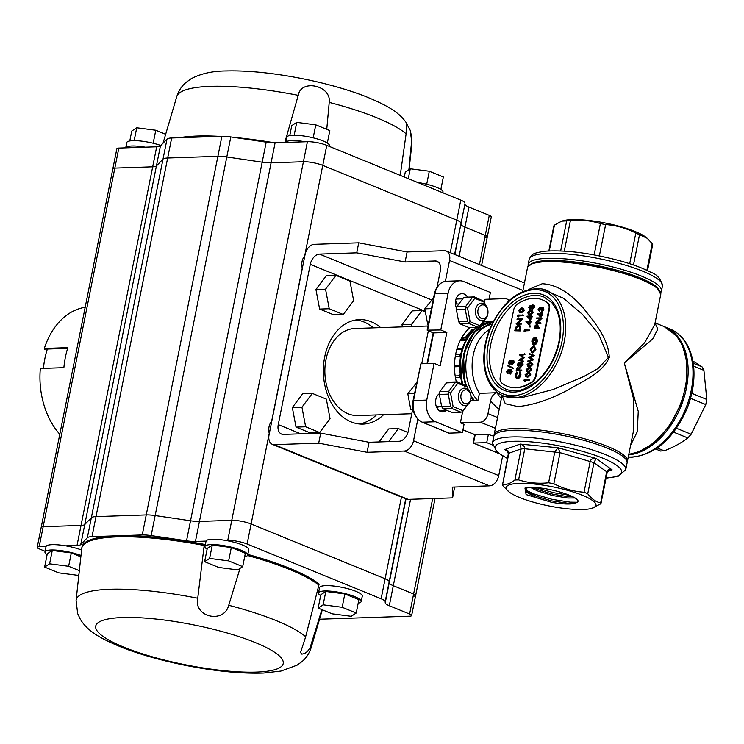<?xml version="1.0" encoding="UTF-8"?>
<svg xmlns="http://www.w3.org/2000/svg" width="744" height="744" viewBox="0 0 744 744"><rect width="100%" height="100%" fill="white"/><g stroke="black" fill="none" stroke-linecap="round" stroke-linejoin="round"><path stroke-width="1.12" d="M501.614 382.872A46.612 30.578 -67.8 0 0 506.98 386.108A46.612 30.578 -67.8 0 0 531.876 381.849A6.966 4.576 -67.8 0 0 535.596 375.869L548.979 308.862A6.966 4.576 -67.8 0 0 547.621 303.059A46.612 30.578 -67.8 0 0 542.246 299.823A46.612 30.578 -67.8 0 0 517.359 304.082A6.966 4.576 -67.8 0 0 513.639 310.053L500.247 377.069A6.966 4.576 -67.8 0 0 501.614 382.872M507.231 386.201A46.612 30.578 -67.8 0 0 507.473 386.303A46.612 30.578 -67.8 0 0 532.36 382.044L531.876 381.849M692.869 360.998L702.038 366.839L703.917 370.363L706.8 399.463L705.777 404.569L691.148 434.254L687.828 437.956C681.513 442.857 673.655 447.153 664.243 450.845L660.57 450.966M591.908 508.347L600.464 503.967L600.427 502.805C595.804 501.884 591.582 498.861 587.76 493.746L584.031 492.23C573.596 491.505 563.534 488.678 553.843 483.767L548.607 482.772C538.228 483.888 528.221 482.921 518.587 479.861L514.913 479.982C510.421 483.507 506.329 484.958 502.637 484.325L508.357 453.645L506.859 450.613L504.748 449.571C507.631 449.99 508.998 451.208 508.859 453.236L502.637 484.325L502.674 485.488L508.84 491.747A45.747 9.746 -168.7 0 0 549.184 505.994A45.747 9.746 -168.7 0 0 591.908 508.347A45.747 9.746 -168.7 0 0 580.878 494.676A45.747 9.746 -168.7 0 0 519.135 483.377A45.747 9.746 -168.7 0 0 508.84 491.747M600.464 503.967L606.648 471.705C607.299 469.789 609.131 469.166 612.117 469.855L609.42 470.217L607.178 472.459L601.013 503.307M625.741 469.687L627.071 463.01A67.955 14.48 -168.7 0 0 587.062 441.238A67.955 14.48 -168.7 0 0 512.96 430.292A67.955 14.48 -168.7 0 0 493.793 436.384L492.463 443.061A67.955 14.48 11.3 0 1 511.63 436.97A67.955 14.48 11.3 0 1 585.723 447.916A67.955 14.48 11.3 0 1 625.741 469.687L618.125 476.346L606.034 478.187M664.634 326.783A67.955 44.584 112.2 0 1 665.238 327.025A67.955 44.584 112.2 0 1 684.489 396.152A67.955 44.584 112.2 0 1 628.699 454.891M530.816 264.39A66.216 14.108 11.3 0 1 597.227 265.58A66.216 14.108 11.3 0 1 658.989 289.993M554.466 226.306L554.429 225.144L561.636 221.154L570.378 220.68C580.766 219.564 590.773 220.531 600.399 223.591L605.635 224.576C616.079 225.302 626.141 228.129 635.822 233.039L647.168 238.257L652.218 243.614L652.256 244.785M561.636 221.154L562.985 220.763A45.747 9.746 11.3 0 1 637.004 232.305A45.747 9.746 11.3 0 1 646.062 237.355L647.178 238.257M543.957 297.033A49.839 32.699 -67.8 0 0 534.648 295.414A49.839 32.699 -67.8 0 0 492.463 337.497A49.839 32.699 -67.8 0 0 506.255 389.289C511.546 391.437 517.406 391.363 523.822 389.075L534.657 382.946C546.97 372.893 555.071 359.12 558.949 341.617C561.32 329.108 560.446 318.404 556.345 309.495L551.936 302.762L543.957 297.033M499.15 393.66L502.898 396.115L521.925 397.622L552.941 389.577L583.817 376.529L597.99 368.568L608.443 357.371L598.548 333.935L582.478 314.387L563.506 298.288L541.948 288.942A57.018 37.405 112.2 0 1 564.24 341.766A57.018 37.405 112.2 0 1 499.15 393.66C490.854 387.959 485.879 378.761 484.232 366.057C482.837 353.307 484.995 340.25 490.714 326.876C504.014 299.804 521.088 287.165 541.948 288.942M655.046 323.036L657.789 329.127L652.739 338.911L624.3 362.97L638.259 411.376L637.283 431.743L630.661 445.07M501.968 395.501L494.128 434.71A67.955 14.48 11.3 0 1 563.608 433.826A67.955 14.48 11.3 0 1 627.406 461.345L633.46 431.064L633.525 398.756L624.3 362.97L644.741 342.612L654.72 324.672L660.765 294.401A67.955 14.48 -168.7 0 0 596.967 266.882A67.955 14.48 -168.7 0 0 527.487 267.766L522.734 291.555M528.593 289.49L542.246 283.734C556.289 284.487 570.044 292.68 583.519 308.323C594.586 322.329 608.583 338.734 609.262 357.52C601.97 373.655 582.729 381.105 567.216 390.414C548.672 400.03 532.165 405.415 517.703 406.568L505.26 403.713L502.07 395.576M495.402 428.339L480.326 422.183A8.714 5.72 -67.8 0 0 487.999 413.636L490.594 400.672C491.617 396.236 493.737 393.585 496.955 392.73L479.415 393.325A40.948 29.648 -91.9 0 1 489.673 329.369M456.342 381.923A47.049 34.066 -91.9 0 1 455.691 354.125A47.049 34.066 -91.9 0 1 470.069 327.49M493.477 321.148L483.795 321.473M470.524 400.402L478.048 400.151L479.415 393.325M446.605 410.279L445.935 410.79A9.579 6.938 -91.9 0 1 442.82 411.934A9.579 6.938 -91.9 0 1 435.826 404.82A9.579 6.938 -91.9 0 1 439.062 393.929L439.258 393.781M456.277 307.746A9.579 6.938 -91.9 0 1 461.987 293.62A9.579 6.938 -91.9 0 1 467.585 297.144M573.113 496.825L567.979 496.657L552.866 494.211L537.689 489.552L532.974 487.394M525.469 489.524L526.696 492.221L536.089 497.559L551.267 502.219A26.486 5.645 -168.7 0 0 575.875 502.898A26.533 4.724 12.7 0 1 575.224 503.102A26.533 4.724 12.7 0 1 569.699 503.502L551.536 500.889L536.359 496.229L528.259 491.998L526.957 490.882L525.738 488.194L525.469 489.524L527.338 487.646M575.121 497.978L567.719 497.996L552.606 495.541L537.419 490.882L530.426 487.413M551.267 502.219L526.101 494.574L524.966 488.073L532.63 487.385C553.629 487.878 586.895 499.494 575.875 502.898M484.567 301.832L485.069 299.321L505.018 298.642A8.714 5.72 -67.8 0 1 506.645 298.93L509.649 300.158M434.096 363.351L420.881 363.797L413.543 400.532L426.749 400.086L434.096 363.351L440.178 365.843L446.846 332.456L440.764 329.964L448.102 293.238A17.428 12.611 88.1 0 1 459.69 280.795A17.428 12.611 88.1 0 1 463.614 281.52L490.389 292.466L489.05 299.181M426.749 400.086A17.428 12.611 88.1 0 0 435.593 421.755L422.378 422.201L449.162 433.138L462.368 432.692L435.593 421.755M480.326 422.183L460.387 422.852L464.042 424.35L462.368 432.692M460.387 422.852L462.61 411.758M540.358 308.397L539.335 309.764L539.437 311.643M540.479 307.802L541.307 308.546L540.479 307.802M542.794 307.384L543.883 309.644L542.023 311.913L541.297 311.615L542.664 309.346L542.441 307.867M542.72 307.979L541.288 310.071L540.07 309.783L539.93 308.221M539.195 315.019A4.222 2.771 112.2 0 1 539.279 314.331L541.102 312.303L542.153 314.34L540.293 316.414L537.252 313.791L537.605 313.326L539.242 314.591M541.837 312.601L542.888 314.638L541.018 316.712L539.819 316.321L541.018 316.712M533.336 338.074L532.276 341.115L533.699 344.016L536.387 340.78L535.438 338.176L534.499 340.417L535.066 337.59L535.903 337.729L536.87 340.817L535.382 343.737L532.899 344.5L531.793 341.105L533.336 338.074L534.313 338.873L533.011 341.412L534.424 344.314M536.136 338.622L535.717 340.696L534.499 340.417M535.903 337.729L536.638 338.027L537.596 341.115L536.108 344.044L534.332 344.909L532.899 344.5M534.118 345.941L535.95 349.354L532.741 352.963L531.3 352.544L532.016 352.665L530.156 349.28L533.392 345.644L534.843 346.062M530.295 367.378L531.876 369.731L528.91 372.056L526.91 371.591L526.092 369.61L529.086 367.22L530.295 367.378L531.151 369.433L528.175 371.758L526.91 371.591M529.784 379.589L529.663 380.193L525.357 380.333L525.152 381.365L524.009 380.686L524.25 379.459L529.784 379.589M531.876 306.537L530.332 305.328L531.142 306.24L532.676 304.91A2.204 1.451 112.2 0 1 533.104 304.975A2.204 1.451 112.2 0 1 533.578 305.375L533.746 307.132L531.886 309.476M533.104 304.975L533.829 305.273A2.204 1.451 112.2 0 1 534.304 305.672L534.48 307.43L532.174 309.681M531.486 308.462L529.747 309.262M531.858 310.239L533.448 312.592L530.472 314.907L528.482 314.452L527.663 312.471L530.649 310.081L531.858 310.239L532.713 312.294L529.747 314.61L528.482 314.452M529.895 320.301L529.737 321.073L530.844 321.036L530.723 321.641L529.616 321.678L528.984 324.84L525.896 321.324L529.244 321.092L529.403 320.32L530.528 321.045M530.844 321.036L531.458 321.938L530.351 321.975L529.719 325.137L528.984 324.84M523.432 315.149L523.311 315.744L519.005 315.893L518.801 316.925L517.657 316.247L517.898 315.01L523.432 315.149M517.024 319.381L517.145 318.776L521.953 318.618L517.275 323.287L521.042 323.156L521.656 324.049L516.848 324.217L516.15 323.789L520.809 319.25L517.024 319.381L520.465 319.585M521.953 318.618L522.651 319.055L518.345 323.249M519.089 325.333L519.814 325.63L520.698 328.829L520.289 330.903L514.755 330.764L515.62 327.295L518.308 325.202L519.089 325.333L519.972 328.532L519.554 330.606L514.755 330.764M508.701 370.577L507.678 371.944L507.78 373.823M508.822 369.982L509.659 370.726L508.822 369.982M511.147 369.563L512.235 371.823L510.375 374.093L509.64 373.795L511.016 371.526L510.784 370.047M511.063 370.159L509.64 372.251L508.412 371.963L508.273 370.4M508.468 365.574L513.509 368.178L513.388 368.801L507.613 365.899L507.734 365.276L508.468 365.574M511.472 361.733L509.919 360.524L510.737 361.435L512.272 360.105A2.204 1.451 112.2 0 1 512.69 360.17A2.204 1.451 112.2 0 1 513.165 360.57L513.341 362.328L511.481 364.672M512.69 360.17L513.425 360.468A2.204 1.451 112.2 0 1 513.899 360.868L514.067 362.626L511.77 364.876M511.082 363.667L509.342 364.458M522.92 308.081L524.501 310.434L521.535 312.75L519.535 312.285L518.717 310.304L521.711 307.914L522.92 308.081L523.767 310.127L520.8 312.452L519.535 312.285M516.782 371.935L515.676 374.911L517.126 377.794L519.749 374.725L519.814 371.833L520.242 374.706L518.856 377.487L516.262 378.278L515.192 374.883L516.782 371.935L517.694 372.753L516.41 375.209L516.941 377.794M519.814 371.833L520.549 372.139L520.977 375.004L519.582 377.785L517.703 378.696L516.262 378.278M517.312 367.331L516.782 369.982L518.261 369.935L519.284 367.266L518.754 369.917L521.823 370.14L521.702 370.735L516.169 370.596L517.312 367.331L518.047 367.629L517.582 369.954M519.284 367.266L520.019 367.564L519.554 369.889M520.447 363.723L518.903 362.514L519.721 363.425L521.256 362.096A2.204 1.451 112.2 0 1 521.674 362.17A2.204 1.451 112.2 0 1 522.149 362.57L522.316 364.318L520.456 366.662M521.674 362.17L522.409 362.468A2.204 1.451 112.2 0 1 522.874 362.867L523.051 364.616L520.754 366.866M520.065 365.657L518.317 366.448M524.315 353.744L524.195 354.349L520.605 355.102L523.581 357.399L519.61 360.068L522.939 360.589L523.553 361.491L518.196 360.468L522.707 357.492L519.331 354.795L525.041 354.042L524.92 354.646L521.339 355.399L524.315 357.697L520.567 360.217M529.83 330.066L529.709 330.671L525.404 330.81L525.19 331.843L524.046 331.164L524.297 329.936L529.83 330.066M529.784 325.751L530.602 326.514L529.886 326.997M530.314 325.974L530.602 326.514L529.254 326.765L529.579 325.677M530.918 315.168L530.76 315.94L531.876 315.902L531.755 316.498L530.639 316.535L530.007 319.706L526.919 316.191L530.267 315.958L530.426 315.186L531.56 315.912M531.876 315.902L532.481 316.805L531.374 316.842L530.742 320.004L530.007 319.706M529.263 372.521L530.853 374.874L527.877 377.189L525.887 376.734L525.069 374.743L528.054 372.353L529.263 372.521L530.119 374.576L527.152 376.892L525.887 376.734M531.318 362.244L532.909 364.597L529.933 366.913L527.942 366.457L527.124 364.467L530.109 362.077L531.318 362.244L532.174 364.3L529.207 366.615L527.942 366.457M529.291 354.209L529.421 353.595L534.592 355.539L530.5 357.752L533.755 359.752L528.593 361.686L527.98 360.775L531.765 359.343L528.649 357.436L532.527 355.409L529.291 354.209L532.499 355.427M536.526 324.449L537.475 325.742L537.121 327.918L539.335 327.844L539.949 328.736L534.415 328.597L535.048 325.77L536.526 324.449L537.652 324.812L538.21 326.039L537.912 327.89M536.415 318.581L536.536 317.986L541.334 317.818L536.656 322.487L540.432 322.357L541.046 323.259L536.238 323.417L535.531 322.998L540.2 318.46L536.415 318.581L539.856 318.795M541.334 317.818L542.041 318.255L537.735 322.45M535.596 375.869L536.08 376.073L549.472 309.058L548.979 308.862M536.08 376.073A6.966 4.576 112.2 0 1 532.36 382.044M547.621 303.059L548.105 303.254A46.612 30.578 -67.8 0 0 542.739 300.018A46.612 30.578 -67.8 0 0 542.488 299.925M548.105 303.254A6.966 4.576 112.2 0 1 549.472 309.058M440.764 329.964L427.149 330.131L434.394 293.843C436.226 286.161 440.253 281.967 446.474 281.241A17.428 12.611 88.1 0 0 434.887 293.685L427.549 330.41L433.231 332.735M446.846 332.456L433.64 332.903L427.502 363.574M494.007 435.724L492.035 435.789L488.389 434.301L475.174 434.747L473.5 443.089L498.359 453.254M492.37 444.959L486.716 442.643L473.231 443.052L498.601 453.422M486.716 442.643L488.389 434.301M508.775 300.948A8.714 5.72 -67.8 0 0 506.645 298.93M474.737 434.645L473.231 443.052M474.765 434.58L462.963 429.753M448.362 432.822L449.162 433.138M421.746 421.913A1.739 1.144 -67.8 0 0 422.053 422.136C414.715 418.063 411.711 410.911 413.05 400.681L420.881 363.797M605.635 224.576L599.376 255.889M594.149 254.885L600.399 223.591M584.031 492.23L590.252 461.131C590.931 459.16 592.894 458.267 596.139 458.444L593.972 462.656L587.76 493.746M548.607 482.772L554.829 451.682L558.074 447.767L560.055 452.668L553.843 483.767M514.913 479.982L521.126 448.892L520.223 444.094C523.395 445.135 524.92 446.688 524.799 448.762L518.587 479.861M508.133 370.307L506.952 371.647L507.678 371.944M506.952 371.647L508.143 373.321M510.589 369.908L508.905 371.954L509.64 372.251M508.905 371.954L508.412 371.963M507.408 373.023L506.459 371.675L508.096 369.684L508.924 370.428L510.412 369.266L512.235 371.823M511.5 371.516L509.64 373.795M510.412 369.266L511.537 369.629M508.096 369.684L508.924 370.428M507.734 365.276L513.509 368.178M512.783 367.871L512.653 368.503M512.132 364.932L510.356 363.36L509.138 364.374L508.301 362.458L509.919 360.524M508.784 362.477L509.268 363.779L510.328 362.402L509.789 361.119L508.784 362.477L509.993 364.076M510.821 362.365L511.537 364.039L512.849 362.337L512.16 360.701L510.821 362.365L512.272 364.337M513.341 362.328L514.067 362.626M513.165 360.57L513.899 360.868M510.514 361.417L509.51 362.774M512.895 360.998L511.556 362.663M519.182 330.02L519.6 327.351L518.187 325.807L516.001 327.62L515.369 330.15L519.182 330.02M518.791 325.9L518.187 325.807L518.921 326.104L516.736 327.918L516.159 330.122M519.554 330.606L520.289 330.903M516.001 327.62L516.736 327.918M521.042 323.156L521.656 324.049M521.925 318.757L522.651 319.055M520.93 323.752L516.122 323.919M522.707 314.852L522.586 315.447L519.005 315.893M518.27 315.596L518.066 316.618M522.586 315.447L523.311 315.744M522.744 308.723L521.581 308.509L519.219 310.267L519.833 311.727L520.921 311.848L523.283 310.127L522.595 308.658M523.767 310.127L524.501 310.434M520.8 312.452L521.535 312.75M519.219 310.267L520.261 311.829M523.469 309.02L522.316 308.807L519.944 310.564M521.581 308.509L522.316 308.807M516.968 378.398L517.703 378.696M518.856 377.487L519.582 377.785M520.242 374.706L520.977 375.004M515.676 374.911L516.41 375.209M516.55 377.701L517.126 377.794M516.959 372.456L517.694 372.753M521.098 369.833L521.702 370.735M520.977 370.438L516.169 370.596M521.116 366.932L519.331 365.36L518.122 366.364L517.275 364.448L518.903 362.514M517.759 364.467L518.243 365.769L519.303 364.393L518.763 363.109L517.759 364.467L518.977 366.067M519.805 364.365L520.521 366.029L521.832 364.328L521.144 362.691L519.805 364.365L521.246 366.327M522.316 364.318L523.051 364.616M522.149 362.57L522.874 362.867M519.498 363.416L518.494 364.765M521.87 362.988L520.53 364.662M522.939 360.589L523.553 361.491M523.553 357.529L524.288 357.827M523.581 357.399L524.315 357.697M520.605 355.102L521.339 355.399M524.195 354.349L524.92 354.646M522.818 361.193L518.196 360.468M529.105 329.769L528.984 330.373L525.404 330.81M524.669 330.513L524.464 331.545M528.984 330.373L529.709 330.671M530.091 327.081L529.365 326.783M528.724 323.687L529.124 321.696L527.04 321.761L528.724 323.687M529.616 321.678L530.351 321.975M530.723 321.641L531.458 321.938M529.058 322.022L527.766 322.059L528.817 323.249M527.04 321.761L527.766 322.059M529.756 318.544L530.146 316.553L528.063 316.628L529.756 318.544M530.639 316.535L531.374 316.842M531.755 316.498L532.481 316.805M530.081 316.879L528.798 316.925L529.84 318.116M528.063 316.628L528.798 316.925M531.69 310.89L530.528 310.676L528.156 312.433L528.779 313.884L529.868 314.014L532.23 312.294L531.542 310.815M532.713 312.294L533.448 312.592M529.747 314.61L530.472 314.907M528.156 312.433L529.198 313.987M532.416 311.187L531.263 310.973L528.891 312.731M530.528 310.676L531.263 310.973M532.546 309.737L530.76 308.165L529.542 309.178L528.705 307.263L530.332 305.328M529.189 307.281L529.672 308.574L530.732 307.207L530.193 305.923L529.189 307.281L530.407 308.881M531.235 307.17L531.951 308.844L533.253 307.142L532.564 305.505L531.235 307.17L532.676 309.141M533.746 307.132L534.48 307.43M533.578 305.375L534.304 305.672M530.928 306.221L529.923 307.579M533.299 305.803L531.96 307.467M529.058 379.291L528.938 379.896L525.357 380.333M524.622 380.035L524.418 381.067M528.938 379.896L529.663 380.193M529.096 373.163L527.933 372.949L525.571 374.706L526.185 376.166L527.273 376.287L529.635 374.567L528.947 373.097M530.119 374.576L530.853 374.874M527.152 376.892L527.877 377.189M525.571 374.706L526.613 376.269M529.821 373.46L528.668 373.246L526.296 375.004M527.933 372.949L528.668 373.246M530.119 368.029L528.965 367.815L526.594 369.573L527.217 371.024L528.296 371.154L530.658 369.433L529.97 367.964M531.151 369.433L531.876 369.731M528.175 371.758L528.91 372.056M526.594 369.573L527.636 371.126M530.853 368.327L529.691 368.113L527.319 369.87M528.965 367.815L529.691 368.113M531.151 362.895L529.988 362.681L527.617 364.43L528.24 365.89L529.319 366.02L531.681 364.3L531.002 362.821M532.174 364.3L532.909 364.597M529.207 366.615L529.933 366.913M527.617 364.43L528.659 365.992M531.876 363.193L530.723 362.979L528.352 364.727M529.988 362.681L530.723 362.979M533.866 355.241L529.765 357.455L533.755 359.752M533.02 359.454L527.859 361.389M533.039 359.361L533.764 359.668M529.765 357.455L530.5 357.752M533.848 355.325L534.573 355.623M533.392 345.644L535.224 349.057L532.016 352.665L532.741 352.963M530.658 349.234L532.127 352.061L534.722 349.094L533.271 346.239L530.658 349.234L531.383 349.531L531.951 352.061M531.551 351.968L532.127 352.061M533.848 346.341L533.271 346.239L533.997 346.537L531.383 349.531M535.224 349.057L535.95 349.354M533.597 344.612L534.332 344.909M535.382 343.737L536.108 344.044M536.87 340.817L537.596 341.115M534.992 340.399L535.717 340.696M532.276 341.115L533.011 341.412M533.178 343.923L533.699 344.016M533.578 338.576L534.313 338.873M539.335 327.844L539.214 328.439L534.415 328.597M535.029 327.983L536.629 327.927L536.405 325.044L535.029 327.983M537.317 325.388L536.796 325.202M539.214 328.439L539.949 328.736M537.475 325.742L538.21 326.039M537.131 325.342L535.82 327.955M540.432 322.357L541.046 323.259M541.316 317.958L542.041 318.255M540.311 322.961L535.503 323.119M541.102 312.303L542.255 312.675M537.605 313.326L539.186 315.019M539.753 314.442L540.423 315.809L541.669 314.321L541.009 312.899L539.753 314.442L541.158 316.107M542.153 314.34L542.888 314.638M541.734 313.196L540.479 314.74M539.791 308.128L538.6 309.467L539.335 309.764M538.6 309.467L539.791 311.141M542.236 307.728L540.562 309.774L541.288 310.071M540.562 309.774L540.07 309.783M539.065 310.843L538.107 309.495L539.744 307.505L540.581 308.248L542.069 307.086L543.883 309.644M543.157 309.346L541.297 311.615M542.069 307.086L543.194 307.449M539.744 307.505L540.581 308.248M577.111 502.256L570.22 502.163L552.104 499.354L533.904 493.914L526.603 490.501M569.951 495.355L553.434 492.677L536.266 487.627M437.072 287.1L440.336 270.742A10.453 6.863 -67.8 0 0 437.091 261.302A10.453 6.863 -67.8 0 0 435.128 260.967L405.099 261.981L407.108 251.965L358.729 242.823L314.284 244.32A10.453 6.863 112.2 0 0 305.077 254.588L269.049 434.887A10.453 6.863 112.2 0 0 272.304 444.317A10.453 6.863 112.2 0 0 274.257 444.652L318.702 443.154L367.071 452.296L404.308 451.041L489.524 485.86L452.287 487.115L452.603 497.876L454.584 487.041M274.257 444.652L408.158 499.382L452.603 497.876M489.524 485.86A10.453 6.863 -67.8 0 0 498.731 475.602L502.646 456.007M404.308 451.041A10.453 6.863 -67.8 0 0 413.524 440.783L417.821 419.235M445.377 281.344L449.543 260.484A10.453 6.863 -67.8 0 0 446.298 251.044A10.453 6.863 -67.8 0 0 444.345 250.709L407.108 251.965M367.071 452.296L369.071 442.28L320.701 433.138L283.464 434.394A10.453 6.863 112.2 0 1 281.511 434.059A10.453 6.863 112.2 0 1 278.256 424.619L310.285 264.362A10.453 6.863 112.2 0 1 319.492 254.095L356.729 252.839L405.099 261.981M369.071 442.28L399.11 441.266A10.453 6.863 -67.8 0 0 408.317 431.009L412.836 408.382M421.746 363.769L428.339 330.81M359.371 423.978A52.275 37.842 88.1 0 0 376.39 414.929M373.451 327.853A52.275 37.842 88.1 0 0 355.865 319.967M318.702 443.154L320.701 433.138M408.158 499.382A10.453 6.863 112.2 0 1 406.205 499.038L272.304 444.317M380.658 327.611A52.275 37.842 88.1 0 0 359.464 319.604A52.275 37.842 88.1 0 0 323.584 364.941A52.275 37.842 88.1 0 0 351.214 421.932A52.275 37.842 88.1 0 0 362.988 424.099A52.275 37.842 88.1 0 0 383.597 414.687M356.729 252.839L358.729 242.823M225.674 540.432L227.766 540.358A13.941 2.967 11.3 0 1 247.11 544.013L381.123 598.781A13.941 2.967 -168.7 0 1 385.187 601.691L385.225 602.826A13.941 2.967 -168.7 0 0 389.298 605.737L409.609 614.042A6.966 1.488 -168.7 0 1 411.637 615.567A6.966 1.488 -168.7 0 1 409.674 616.19L319.529 619.231M410.567 499.298L393.297 585.705L413.608 594A6.966 1.488 -168.7 0 1 415.645 595.535A6.966 1.488 -168.7 0 0 413.608 594L393.297 585.705A13.941 2.967 -168.7 0 1 389.233 582.794A13.941 2.967 -168.7 0 0 393.297 585.705L389.298 605.737M405.74 498.852L389.196 581.659A13.941 2.967 -168.7 0 0 385.122 578.748L251.109 523.981A13.941 2.967 -168.7 0 0 231.765 520.326L199.448 521.414A17.428 3.711 -168.7 0 1 190.529 520.772A17.428 3.711 -168.7 0 0 199.448 521.414L231.765 520.326A13.941 2.967 -168.7 0 1 251.109 523.981L385.122 578.748A13.941 2.967 -168.7 0 1 389.196 581.659L385.187 601.691M206.06 541.093L195.44 541.446L271.095 162.824L303.422 161.727L271.095 162.824A17.428 3.711 -168.7 0 1 262.186 162.183A17.428 3.711 -168.7 0 0 271.095 162.824L275.103 142.792L307.421 141.695L227.766 540.358M65.667 545.826L77.032 545.445A13.941 2.967 -168.7 0 0 80.761 544.571L87.346 537.745A17.428 3.711 -168.7 0 1 92.005 536.647L142.234 534.955A17.428 3.711 -168.7 0 1 151.144 535.587L186.53 540.804A17.428 3.711 -168.7 0 0 195.44 541.446M275.103 142.792A17.428 3.711 -168.7 0 1 266.194 142.15L230.807 136.933L155.152 515.555L190.529 520.772L155.152 515.555A17.428 3.711 -168.7 0 0 146.233 514.913L96.013 516.615A17.428 3.711 -168.7 0 0 91.354 517.712L84.76 524.529L91.354 517.712A17.428 3.711 -168.7 0 1 96.013 516.615L146.233 514.913A17.428 3.711 -168.7 0 1 155.152 515.555L151.144 535.587M46.063 546.487L39.162 546.719A6.966 1.488 -168.7 0 0 37.2 547.351A6.966 1.488 -168.7 0 0 39.227 548.877L45.096 551.276M230.807 136.933A17.428 3.711 -168.7 0 0 221.889 136.292L171.669 137.984A17.428 3.711 -168.7 0 0 167.009 139.082L160.416 145.908A13.941 2.967 -168.7 0 1 156.696 146.782L118.826 148.065L43.171 526.687L81.04 525.413A13.941 2.967 -168.7 0 0 84.76 524.529A13.941 2.967 -168.7 0 1 81.04 525.413L43.171 526.687A6.966 1.488 -168.7 0 0 41.199 527.31A6.966 1.488 -168.7 0 1 43.171 526.687L39.162 546.719M204.377 544.366L204.219 545.166A124.583 26.552 -168.7 0 0 81.831 547.751L81.989 546.961A124.583 26.552 11.3 0 1 117.124 535.801A124.583 26.552 11.3 0 1 204.377 544.366A27.881 5.943 -168.7 0 0 205.307 544.841M317.502 590.541A27.881 5.943 -168.7 0 0 318.841 591.238M247.817 554.419A124.583 26.552 11.3 0 1 319.139 584.059L305.421 637.571L300.548 652.497L301.878 654.134L304.742 653.539L307.579 651.316L310.09 647.671L321.901 609.634M311.308 644.639A119.914 25.547 11.3 0 1 311.215 647.457C309.346 653.26 306.314 657.938 302.129 661.5L297.116 665.145L280.972 671.069L263.711 673.05C241.67 673.832 215.844 671.321 186.223 665.517C163.243 660.942 142.662 655.241 124.508 648.424C99.352 638.315 87.476 631.052 80.222 619.064L77.664 613.605L76.083 600.473A119.914 25.547 11.3 0 1 197.737 598.232C193.468 617.157 223.99 624.114 228.724 605.291L240.014 568.388M204.219 545.166L197.737 598.232M485.33 237.559A6.966 1.488 -168.7 0 0 487.292 236.936L491.3 216.904A6.966 1.488 -168.7 0 0 489.273 215.379L468.962 207.074A13.941 2.967 -168.7 0 1 464.888 204.163L460.88 224.195A13.941 2.967 -168.7 0 0 464.954 227.106L485.265 235.411L479.434 264.585M464.851 203.028A13.941 2.967 -168.7 0 0 460.778 200.117L456.779 220.15A13.941 2.967 -168.7 0 1 460.852 223.061A13.941 2.967 -168.7 0 0 456.779 220.15L322.766 165.382A13.941 2.967 -168.7 0 0 303.422 161.727A13.941 2.967 -168.7 0 1 322.766 165.382L304.668 255.964A11.579 8.389 -91.9 0 1 304.835 255.769M460.778 200.117L326.774 145.35A13.941 2.967 -168.7 0 0 307.421 141.695M171.669 137.984L167.66 158.016L217.89 156.324A17.428 3.711 -168.7 0 1 226.799 156.965L262.186 162.183L186.53 540.804M156.696 146.782L152.687 166.814L114.827 168.097A6.966 1.488 -168.7 0 0 112.856 168.721A6.966 1.488 -168.7 0 1 114.827 168.097L152.687 166.814A13.941 2.967 -168.7 0 0 156.417 165.94L163.01 159.114L87.346 537.745M487.292 236.936A6.966 1.488 -168.7 0 0 485.265 235.411A6.966 1.488 -168.7 0 1 487.292 236.936L481.591 265.469M92.005 536.647L167.66 158.016A17.428 3.711 -168.7 0 0 163.01 159.114A17.428 3.711 -168.7 0 1 167.66 158.016L217.89 156.324L142.234 534.955M118.826 148.065A6.966 1.488 -168.7 0 0 116.864 148.688L37.2 547.351M326.756 129.326L329.22 102.393C331.601 85.569 301.078 78.613 298.232 95.334L284.84 142.457M408.912 169.66L411.888 138.254L410.307 130.479L406.215 122.946L406.336 132.209L400.235 175.379M302.306 268.454A11.579 8.389 -91.9 0 1 302.231 268.166L271.653 421.206A11.579 8.389 -91.9 0 1 271.82 421.011M269.282 433.696A11.579 8.389 -91.9 0 1 269.216 433.399L247.11 544.013M450.278 252.672L456.779 220.15L322.766 165.382L326.774 145.35M304.668 255.964C301.99 259.303 301.181 263.367 302.231 268.166M271.653 421.206C268.975 424.545 268.166 428.609 269.216 433.399M221.889 136.292L217.89 156.324A17.428 3.711 -168.7 0 1 226.799 156.965L262.186 162.183L266.194 142.15M77.032 545.445L152.687 166.814A13.941 2.967 -168.7 0 0 156.417 165.94L163.01 159.114L167.009 139.082M413.673 596.158A6.966 1.488 -168.7 0 0 415.645 595.535L411.637 615.567M454.584 254.429L460.88 224.195A13.941 2.967 -168.7 0 0 464.954 227.106L485.265 235.411L489.273 215.379M145.331 147.173A21.781 4.641 11.3 0 0 125.727 147.833L126.759 142.597A21.781 4.641 11.3 0 1 138.905 140.849A21.781 4.641 11.3 0 1 160.825 145.48M244.664 556.735A21.781 4.641 -168.7 0 0 247.687 555.08A21.781 4.641 -168.7 0 0 234.862 548.105A21.781 4.641 -168.7 0 0 211.11 544.589A21.781 4.641 -168.7 0 0 204.963 546.542A21.781 4.641 -168.7 0 0 207.111 549.23M247.687 555.08L248.747 549.742A21.781 4.641 -168.7 0 0 235.922 542.757A21.781 4.641 -168.7 0 0 212.18 539.251A21.781 4.641 -168.7 0 0 206.032 541.204L204.963 546.542M204.619 561.701L207.288 548.347L212.273 545.073L231.31 547.538L228.641 560.892L242.693 566.63L237.708 569.913L218.671 567.439L204.619 561.701L209.603 558.428L228.641 560.892M212.273 545.073L209.603 558.428M231.31 547.538L245.362 553.276L242.693 566.63M165.661 134.283L155.775 130.237L136.738 127.773L131.753 131.046L129.782 140.942M153.171 143.239L155.775 130.237M134.171 140.625L136.738 127.773M318.153 608.099L320.822 594.744L325.807 591.471L344.835 593.935L342.166 607.29L356.218 613.028L351.242 616.311L332.205 613.837L318.153 608.099L323.138 604.826L342.166 607.29M325.807 591.471L323.138 604.826M344.835 593.935L358.887 599.673L356.218 613.028M417.514 182.438A21.781 4.641 11.3 0 1 443.006 192.129L442.875 192.798M327.332 143.053L329.825 130.581L315.772 124.834L296.735 122.369L291.76 125.643L289.779 135.548M313.178 137.835L315.772 124.834M294.168 135.231L296.735 122.369M358.199 603.133A21.781 4.641 -168.7 0 0 361.212 601.478A21.781 4.641 -168.7 0 0 348.387 594.503A21.781 4.641 -168.7 0 0 324.635 590.987A21.781 4.641 -168.7 0 0 318.497 592.94A21.781 4.641 -168.7 0 0 320.645 595.628M361.212 601.478L362.282 596.139A21.781 4.641 -168.7 0 0 349.457 589.155A21.781 4.641 -168.7 0 0 325.705 585.649A21.781 4.641 -168.7 0 0 319.567 587.602L318.497 592.94M78.892 574.535L77.711 575.307L58.674 572.843L44.621 567.105L47.291 553.75L52.275 550.467L71.303 552.932L68.634 566.296L79.31 570.657M52.275 550.467L49.606 563.822L68.634 566.296M44.621 567.105L49.606 563.822M71.303 552.932L80.808 556.819M285.715 142.43L286.766 137.203A21.781 4.641 11.3 0 1 309.03 136.915A21.781 4.641 11.3 0 1 329.48 145.731L329.341 146.401M285.724 142.43A21.781 4.641 11.3 0 1 305.328 141.769M80.947 555.545A21.781 4.641 -168.7 0 0 51.113 549.993A21.781 4.641 -168.7 0 0 44.966 551.946A21.781 4.641 -168.7 0 0 47.114 554.633M81.542 550.021A21.781 4.641 -168.7 0 0 52.173 544.654A21.781 4.641 -168.7 0 0 46.035 546.598L44.966 551.946M440.857 189.45L443.35 176.979L429.307 171.232L410.269 168.767L405.285 172.041L404.29 177.035M426.703 184.233L429.307 171.232M408.289 178.672L410.269 168.767M59.799 434.273A71.963 52.099 -91.9 0 1 40.334 368.466L63.882 367.676A71.963 52.099 -91.9 0 1 67.881 347.643L44.333 348.434A71.963 52.099 -91.9 0 1 85.169 307.281M67.657 348.359L47.374 349.038A69.694 50.462 -91.9 0 0 43.44 368.364M47.374 349.038L44.38 349.141L44.333 348.434M427.967 326.012L354.944 328.476A43.561 31.536 88.1 0 0 325.984 359.575A43.561 31.536 88.1 0 0 357.883 415.552L411.767 413.729M402.42 326.876L402.002 324.672L412.362 310.862L421.978 310.536L425.373 311.922M402.002 324.672L411.618 324.347L421.978 310.536M412.027 326.551L411.618 324.347M343.282 314.47L333.665 314.796L319.622 309.058L315.93 289.5L326.291 275.68L335.897 275.354L349.95 281.102L353.642 300.66L343.282 314.47L329.229 308.732L325.537 289.174L335.897 275.354M315.93 289.5L325.537 289.174M319.622 309.058L329.229 308.732M319.688 432.524L310.081 432.85L296.028 427.103L292.336 407.545L302.696 393.725L312.313 393.399L326.356 399.147L330.048 418.705L319.688 432.524L305.644 426.777L301.952 407.219L312.313 393.399M292.336 407.545L301.952 407.219M296.028 427.103L305.644 426.777M379.003 441.945L388.777 428.907L398.384 428.581L407.945 432.487M388.61 441.62L398.384 428.581M412.632 409.386L410.762 409.451L407.814 393.799L416.64 382.732M412.483 410.149L410.762 409.451M414.473 393.576L407.814 393.799M470.785 399.342A8.714 6.305 -91.9 0 1 464.991 405.564A8.714 6.305 -91.9 0 1 458.611 394.367A8.714 6.305 -91.9 0 1 464.405 388.145A8.714 6.305 -91.9 0 1 470.785 399.342M470.775 398.803A6.966 5.05 -91.9 0 1 462.312 401.602A6.966 5.05 -91.9 0 1 464.628 390.033A6.966 5.05 -91.9 0 1 470.775 398.803M470.255 401.146L462.489 411.832L460.908 412.195L452.101 408.596L443.21 408.893L452.027 412.492L460.908 412.195M468.06 389.586L467.539 386.564L468.162 389.679M446.437 382.881L439.937 391.549L448.827 391.251L455.328 382.583L446.437 382.881L448.548 382.184L457.439 381.886L467.539 386.564M450.566 406.401L448.251 394.143L439.36 394.441L441.676 406.708L450.566 406.401L452.101 408.596M467.632 387.326L457.793 383.3L450.538 392.981L453.124 406.67L462.963 410.697L467.353 404.838M439.937 391.549L439.127 393.009L439.36 394.441M441.676 406.708L443.21 408.893M453.124 406.67L451.85 407.479M462.963 410.697L462.489 411.832M450.538 392.981L449.06 392.674L448.251 394.143M457.793 383.3L456.9 382.221L455.328 382.583M448.827 391.251L449.06 392.674M457.439 381.886L456.9 382.221M428.284 324.458L427.744 324.477L424.796 308.825L433.613 297.758M428.237 324.672L427.744 324.477M431.446 308.602L424.796 308.825M487.766 314.368A8.714 6.305 -91.9 0 1 481.973 320.59A8.714 6.305 -91.9 0 1 475.593 309.392A8.714 6.305 -91.9 0 1 481.387 303.171A8.714 6.305 -91.9 0 1 487.766 314.368M487.748 313.829A6.966 5.05 -91.9 0 1 479.294 316.628A6.966 5.05 -91.9 0 1 481.601 305.059A6.966 5.05 -91.9 0 1 487.748 313.829M487.236 316.172L479.471 326.858L477.89 327.221L469.083 323.621L460.192 323.919L468.999 327.518L477.89 327.221M485.041 304.612L484.521 301.59L485.144 304.705M463.419 297.907L456.918 306.575L465.809 306.277L472.301 297.609L463.419 297.907L465.53 297.209L474.421 296.912L484.521 301.59M467.548 321.427L465.233 309.169L456.342 309.467L458.657 321.733L467.548 321.427L469.083 323.621M484.614 302.352L474.774 298.325L467.52 308.007L470.106 321.696L479.945 325.723L484.335 319.864M456.918 306.575L456.109 308.035L456.342 309.467M458.657 321.733L460.192 323.919M470.106 321.696L468.832 322.505M479.945 325.723L479.471 326.858M467.52 308.007L466.042 307.7L465.233 309.169M474.774 298.325L473.882 297.247L472.301 297.609M465.809 306.277L466.042 307.7M474.421 296.912L473.882 297.247M606.072 477.992A64.468 13.736 -168.7 0 0 601.505 457.662A64.468 13.736 -168.7 0 0 513.397 441.304A64.468 13.736 -168.7 0 0 507.427 458.285M628.28 456.983A67.955 44.584 -67.8 0 0 631.386 457.021A67.955 44.584 -67.8 0 0 688.916 399.64A67.955 44.584 -67.8 0 0 670.111 329.015C683.299 335.005 691.092 347.029 693.492 365.081C695.073 379.319 692.869 393.948 686.879 408.986C673.804 438.383 655.566 454.445 632.177 457.169L628.261 457.076M529.161 259.423C532.062 254.494 530.807 253.388 545.38 251.174C565.933 249.863 590.829 253.081 620.068 260.809C632.893 264.399 643.151 268.231 650.861 272.332C657.054 274.331 660.914 278.898 662.43 286.049A67.955 14.48 -168.7 0 0 598.632 258.54A67.955 14.48 -168.7 0 0 529.161 259.423L528.156 264.427A67.955 14.48 11.3 0 1 597.637 263.543A67.955 14.48 11.3 0 1 661.435 291.062L660.793 292.671M560.678 250.914L566.705 220.801M570.378 220.68L564.296 251.109M628.829 454.24A67.955 44.584 -67.8 0 0 683.522 394.738A67.955 44.584 -67.8 0 0 664.02 326.523L655.073 322.868M462.935 384.127A45.198 32.727 -91.9 0 1 461.494 354.497A45.198 32.727 -91.9 0 1 477.434 327.239M481.191 324.942A45.198 32.727 -91.9 0 1 491.551 322.226L492.751 322.217M471.222 400.374A45.198 32.727 -91.9 0 1 470.71 399.714M476.83 327.258A45.198 32.727 88.1 0 0 460.899 354.516A45.198 32.727 88.1 0 0 462.238 383.848M491.245 322.245A45.198 32.727 88.1 0 0 490.947 322.245A45.198 32.727 88.1 0 0 481.508 324.524M466.46 385.662A45.198 32.727 -91.9 0 1 464.498 354.395A45.198 32.727 -91.9 0 1 492.909 322.236M474.226 400.272A45.198 32.727 -91.9 0 1 470.906 395.417M491.886 324.3A43.459 31.462 88.1 0 0 466.916 354.851A43.459 31.462 88.1 0 0 477.267 400.17M465.195 385.048L463.41 354.572L474.198 331.982L492.928 322.208A45.198 32.727 88.1 0 0 463.893 354.414A45.198 32.727 88.1 0 0 465.725 385.271M471.008 396.589A45.198 32.727 88.1 0 0 473.621 400.3M559.442 341.468A51.578 33.833 112.2 0 1 497.559 386.062A51.578 33.833 112.2 0 1 514.662 300.474A51.578 33.833 112.2 0 1 559.442 341.468M562.008 341.375A55.298 36.279 -67.8 0 0 513.992 297.423A55.298 36.279 -67.8 0 0 495.662 389.186A55.298 36.279 -67.8 0 0 562.008 341.375M483.07 322.44A47.049 34.066 -91.9 0 1 484.976 323.194M496.955 392.73A40.948 29.648 88.1 0 0 501.354 398.552M445.935 410.79L439.639 410.995M462.722 298.828L455.988 299.06M687.828 437.956L673.627 432.152M657.268 447.99L664.243 450.845M693.25 363.249L702.038 366.839M691.79 393.325L706.8 399.463M703.917 370.363L693.613 366.16M676.482 428.256L691.148 434.254M705.777 404.569L690.525 398.338M606.676 472.868L606.648 471.705L593.972 462.656L560.055 452.668L524.799 448.762L521.126 448.892L508.859 453.236L508.887 454.398M508.068 451.934L504.748 449.571L520.223 444.094L558.074 447.767L596.139 458.444L612.117 469.855L607.653 471.436M554.429 225.144L549.286 250.905M591.629 254.439L602.408 256.513M629.694 263.702L635.822 233.039M639.552 234.565L633.479 264.976M646.88 270.332L652.218 243.614M448.102 293.238L434.394 293.843M413.05 400.681L413.543 400.532A17.428 12.611 88.1 0 0 422.378 422.201A1.739 1.144 -67.8 0 1 422.053 422.136L448.781 433.064M455.644 300.344L457.123 303.989M439.072 406.438L436.979 408.01M499.224 409.219A47.914 34.689 -91.9 0 1 490.594 400.672M487.999 413.636L497.559 417.542M473.128 330.113L471.649 330.159L466.525 336.576L467.725 336.53M467.474 336.911L461.28 338.539M460.936 339.162L466.2 338.985M465.53 340.175L460.322 340.352M457.104 348.471L462.071 348.304M461.81 349.113L456.872 349.28M455.561 354.758L460.48 354.284M454.482 365.946L459.253 365.778M459.978 357.036L459.857 356.255L455.272 356.413M459.253 366.625L454.472 366.792M455.17 375.953L459.569 375.804L459.801 374.66M460.378 378.194L459.894 377.506L455.44 377.654M472.449 329.722A1.739 1.739 0 0 0 471.147 330.373A1.739 0.921 -141.4 0 1 471.649 330.159A1.739 1.265 -91.9 0 1 472.449 329.722L473.593 329.685M471.147 330.373L465.763 337.004A1.739 1.172 -108.4 0 1 465.986 336.967A1.739 1.265 88.1 0 0 466.525 336.576A1.739 0.921 -141.4 0 0 466.023 336.79A1.739 0.921 -141.4 0 0 465.93 336.967M461.299 338.492L465.763 337.004A1.739 1.172 -108.4 0 0 465.549 337.116M460.415 354.609A1.739 0.921 -141.4 0 0 460.22 354.6A1.739 1.265 88.1 0 0 459.857 356.255L460.108 356.246M459.969 375.813L459.569 375.804A1.739 1.265 88.1 0 0 459.894 377.506A1.739 0.809 144.9 0 0 460.238 377.45M519.972 328.532L520.698 328.829M515.462 329.676L516.187 329.983M537.215 327.434L537.949 327.732M535.271 326.765L535.996 327.062M449.543 260.484L522.948 290.476M413.524 440.783L498.731 475.602M435.128 260.967L438.718 262.427M319.492 254.095L431.501 299.879M278.256 424.619L300.743 433.817M310.285 264.362L425.27 311.345M409.609 614.042L432.683 498.554M385.225 602.826L405.982 498.945M381.123 598.781L401.444 497.094M80.761 544.571L160.416 145.908M76.083 600.473L81.831 547.751A124.583 26.552 -168.7 0 0 81.766 548.151M122.686 617.529A95.613 20.376 11.3 0 1 276.666 653.744A95.613 20.376 11.3 0 1 186.298 664.959A95.613 20.376 11.3 0 1 102.3 635.906A95.613 20.376 11.3 0 1 122.686 617.529M228.724 605.291A119.914 25.547 11.3 0 1 305.644 636.725M81.71 548.551A124.573 26.542 11.3 0 1 204.172 545.454M318.981 584.858A124.583 26.552 -168.7 0 0 247.65 555.21M247.51 555.48A124.573 26.542 11.3 0 1 318.916 585.147M468.962 207.074L459.122 256.289M464.888 204.163L454.826 254.532M272.304 142.764A124.583 26.552 -168.7 0 0 240.275 138.328M216.076 136.487A124.583 26.552 -168.7 0 0 181.387 137.659M163.038 143.192L176.765 96.618A119.914 25.547 11.3 0 1 210.459 86.35A119.914 25.547 11.3 0 1 298.232 95.334M179.258 137.733A124.573 26.542 11.3 0 1 219.629 136.366M234.23 137.435A124.573 26.542 11.3 0 1 274.294 142.802M329.22 102.393A119.914 25.547 11.3 0 1 406.131 133.827M411.795 141.741A119.914 25.547 11.3 0 1 411.897 143.601L409.088 169.548M506.98 386.108L507.473 386.303M507.389 458.481L496.908 452.101L492.463 443.061M670.111 329.015L665.238 327.025M528.156 264.427L528.128 266.157M662.43 286.049L661.435 291.062M628.801 454.37L639.105 451.701L653.009 443.647L669.386 426.238L681.299 403.546L686.684 382.137L686.842 361.51L682.518 345.579L676.482 335.777L664.02 326.523M660.765 294.401L656.468 286.579L649.214 281.967L618.571 270.611L567.756 261.172L543.25 260.707L534.434 262.214L527.849 266.678L527.487 267.766M494.128 434.71L494.035 435.649M627.406 461.345L627.127 462.247M461.708 383.634L460.406 354.674L466.376 338.678L476.588 327.267M481.582 324.421L491.551 322.226M473.258 400.309L471.008 397.222M483.033 322.487L484.856 323.222M459.69 280.795L446.474 281.241M438.821 406.447L436.914 407.879M455.505 301.106L456.686 304.008M462.945 429.827L474.895 434.71M427.27 330.373L433.361 332.866M433.194 332.801L427.047 363.593M553.88 225.795L548.867 250.923M652.702 244.618L647.503 270.63M660.914 451.152L655.734 449.032M542.246 299.823L542.739 300.018M509.147 370.028L508.412 369.731M529.254 326.765L529.979 327.062M530.426 325.993L529.7 325.695M540.795 307.849L540.07 307.551M575.707 502.972L575.224 503.102M525.431 489.887L528.259 491.998M446.298 251.044L524.446 282.98M311.215 647.457L322.31 609.801M176.765 96.618C178.625 90.815 181.657 86.137 185.851 82.575L190.845 78.938C200.443 73.684 212.226 71.024 226.204 70.95C247.864 70.401 272.983 72.931 301.562 78.52C325.361 83.254 346.527 89.168 365.062 96.264C389.019 106.076 400.607 113.2 407.749 125.011M410.307 130.479L411.897 143.601M435.035 498.471L415.645 595.535M436.319 406.531L441.611 406.354M455.412 304.045L458.899 303.933"/></g></svg>

